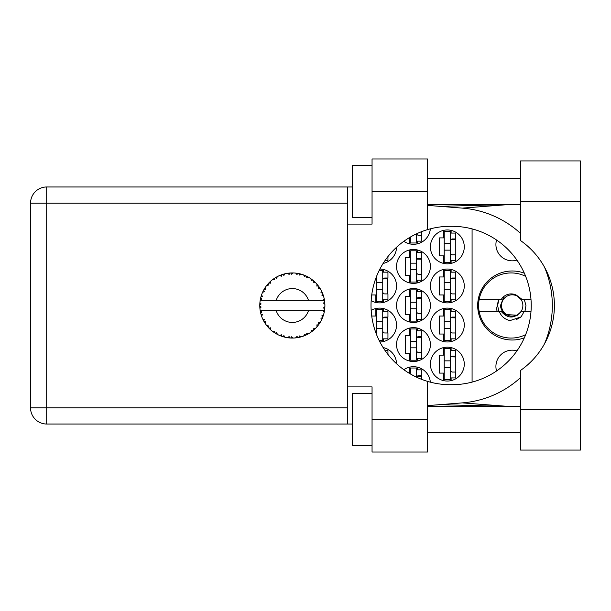 <?xml version="1.0" encoding="UTF-8"?>
<svg xmlns="http://www.w3.org/2000/svg" width="611" height="611" viewBox="0 0 611 611"><rect width="100%" height="100%" fill="white"/><g stroke="black" fill="none" stroke-linecap="round" stroke-linejoin="round"><path stroke-width="0.92" d="M496.56 370.984A16.283 16.283 0 0 1 516.937 350.874M516.937 260.126A16.283 16.283 0 0 1 496.56 240.016M524.33 273.186A34.514 34.514 0 0 0 477.687 305.5A34.514 34.514 0 0 0 524.33 337.814M430.404 364.11A16.932 16.932 0 0 0 447.336 381.043A16.932 16.932 0 0 0 464.268 364.11A16.932 16.932 0 0 0 447.336 347.178A16.932 16.932 0 0 0 430.404 364.11M371.16 300.635A16.932 16.932 0 0 0 396.539 285.963A16.932 16.932 0 0 0 379.912 269.031M430.404 285.963A16.932 16.932 0 0 0 447.336 302.896A16.932 16.932 0 0 0 464.268 285.963A16.932 16.932 0 0 0 447.336 269.031A16.932 16.932 0 0 0 430.404 285.963M396.539 344.573A16.932 16.932 0 0 0 413.471 361.506A16.932 16.932 0 0 0 430.404 344.573A16.932 16.932 0 0 0 413.471 327.641A16.932 16.932 0 0 0 396.539 344.573M396.539 305.5A16.932 16.932 0 0 0 413.471 322.432A16.932 16.932 0 0 0 430.404 305.5A16.932 16.932 0 0 0 413.471 288.568A16.932 16.932 0 0 0 396.539 305.5M430.404 325.037A16.932 16.932 0 0 0 447.336 341.969A16.932 16.932 0 0 0 464.268 325.037A16.932 16.932 0 0 0 447.336 308.104A16.932 16.932 0 0 0 430.404 325.037M379.912 341.969A16.932 16.932 0 0 0 396.539 325.037A16.932 16.932 0 0 0 371.16 310.365M383.097 263.456A16.932 16.932 0 0 0 396.539 247.264M396.539 266.427A16.932 16.932 0 0 0 413.471 283.359A16.932 16.932 0 0 0 430.404 266.427A16.932 16.932 0 0 0 413.471 249.494A16.932 16.932 0 0 0 396.539 266.427M403.856 241.292A16.932 16.932 0 0 0 430.343 228.842M430.404 246.89A16.932 16.932 0 0 0 447.336 263.822A16.932 16.932 0 0 0 464.268 246.89A16.932 16.932 0 0 0 447.336 229.957A16.932 16.932 0 0 0 430.404 246.89M443.563 347.606L443.563 355.121L439.393 355.121L439.393 373.1L443.563 373.1L443.563 380.615M409.698 367.142L409.698 373.542M371.717 294.953L375.834 294.953L375.834 302.468M443.563 269.459L443.563 276.974L439.393 276.974L439.393 294.953L443.563 294.953L443.563 302.468M409.698 328.069L409.698 335.584L405.528 335.584L405.528 353.563L409.698 353.563L409.698 361.078M409.698 288.995L409.698 296.511L405.528 296.511L405.528 314.489L409.698 314.489L409.698 322.005M443.563 308.532L443.563 316.047L439.393 316.047L439.393 334.026L443.563 334.026L443.563 341.541M375.834 308.532L375.834 316.047L371.717 316.047M409.698 249.922L409.698 257.437L405.528 257.437L405.528 275.416L409.698 275.416L409.698 282.931M409.698 237.458L409.698 243.858M443.563 230.385L443.563 237.9L439.393 237.9L439.393 255.879L443.563 255.879L443.563 263.394M430.343 382.158A16.932 16.932 0 0 0 403.856 369.708M396.539 363.736A16.932 16.932 0 0 0 383.097 347.544M472.082 228.888L472.082 382.112M451.117 263.394L451.117 260.698M451.117 233.081L451.117 230.385M455.287 254.833L455.287 238.947M417.252 243.858L417.252 241.162M421.422 235.296L421.422 231.729M417.252 282.931L417.252 280.235M417.252 252.618L417.252 249.922M421.422 274.37L421.422 258.484M383.387 263.394L383.387 262.997M383.387 341.541L383.387 338.845M383.387 311.228L383.387 308.532M387.557 332.98L387.557 317.094M451.117 341.541L451.117 338.845M451.117 311.228L451.117 308.532M455.287 332.98L455.287 317.094M383.387 348.003L383.387 347.606M417.252 322.005L417.252 319.309M417.252 291.691L417.252 288.995M421.422 313.443L421.422 297.557M417.252 361.078L417.252 358.382M417.252 330.765L417.252 328.069M421.422 352.516L421.422 336.63M451.117 302.468L451.117 299.772M451.117 272.155L451.117 269.459M455.287 293.906L455.287 278.02M383.387 302.468L383.387 299.772M383.387 272.155L383.387 269.459M387.557 293.906L387.557 278.02M417.252 369.838L417.252 367.142M421.422 379.271L421.422 375.704M451.117 380.615L451.117 377.919M451.117 350.302L451.117 347.606M455.287 372.053L455.287 356.167M450.467 231.256L450.467 262.516L444.212 262.516L444.212 231.256L450.467 231.256M450.467 233.081L455.676 233.081L455.676 238.947L452.545 238.947A2.085 2.085 0 0 0 450.467 241.032M450.467 260.698L455.676 260.698L455.676 254.833L452.545 254.833A2.085 2.085 0 0 1 450.467 252.748M450.467 239.565L455.615 239.726M450.796 239.214L455.287 239.451M450.467 250.143L444.212 250.143M450.467 243.636L444.212 243.636M520.534 409.439L520.534 370.434A79.193 79.193 0 0 0 520.534 240.566L520.534 160.93L580.45 160.93L580.45 450.07L520.534 450.07L520.534 409.439L580.45 409.439M372.053 445.518L352.516 445.518L352.516 393.415L372.053 393.415M372.053 217.585L352.516 217.585L352.516 165.482L372.053 165.482M520.534 178.511L427.54 178.511M520.534 204.563L427.54 204.563M520.534 406.437L427.54 406.437M520.534 432.489L427.54 432.489M372.053 452.025L372.053 419.467L427.54 419.467L427.54 452.025L372.053 452.025M372.053 191.533L372.053 158.975L427.54 158.975L427.54 191.533L372.053 191.533L372.053 224.1L347.567 224.1L347.567 386.9L372.053 386.9L372.053 419.467M427.54 191.533L427.54 229.621A79.193 79.193 0 0 0 427.54 381.379L427.54 419.467M352.516 424.026L46.703 424.026A16.153 16.153 0 0 1 30.55 407.873L30.55 203.127A16.153 16.153 0 0 1 46.703 186.974L347.567 186.974L347.567 224.1M352.516 186.974L347.567 186.974M347.567 386.9L347.567 424.026M427.54 229.621A79.193 79.193 0 0 1 450.2 226.307L452.033 226.307A79.193 79.193 0 0 1 531.226 305.5A79.193 79.193 0 0 1 452.033 384.693L450.2 384.693A79.193 79.193 0 0 1 427.54 381.379M427.54 405.62L462.306 402.886A97.684 97.684 0 0 0 520.534 377.613M544.439 343.947A97.684 97.684 0 0 0 544.439 267.053M520.534 233.387A97.684 97.684 0 0 0 462.306 208.114L427.54 205.38M508.612 406.437L462.306 402.886M462.306 208.114L508.612 204.563M416.603 233.792L416.603 242.979L410.348 242.979L410.348 237.068M416.603 241.162L421.811 241.162L421.811 235.296L418.688 235.296A2.085 2.085 0 0 1 416.671 233.761M416.603 250.8L416.603 282.053L410.348 282.053L410.348 250.8L416.603 250.8M416.603 252.618L421.811 252.618L421.811 258.484L418.688 258.484A2.085 2.085 0 0 0 416.603 260.569M416.603 280.235L421.811 280.235L421.811 274.37L418.688 274.37A2.085 2.085 0 0 1 416.603 272.285M416.603 259.102L421.75 259.263M416.931 258.751L421.422 258.988M416.603 269.68L410.348 269.68M416.603 263.173L410.348 263.173M384.907 260.698L387.947 260.698L387.947 256.559M382.738 321.783L376.483 321.783L376.483 309.41L382.738 309.41L382.738 340.663L379.248 340.663M376.483 321.783L376.483 334.423M382.738 311.228L387.947 311.228L387.947 317.094L384.823 317.094A2.085 2.085 0 0 0 382.738 319.179M382.738 338.845L387.947 338.845L387.947 332.98L384.823 332.98A2.085 2.085 0 0 1 382.738 330.895M382.738 317.712L387.886 317.873M383.066 317.369L387.557 317.605M382.738 328.29L376.483 328.29M450.467 309.41L450.467 340.663L444.212 340.663L444.212 309.41L450.467 309.41M450.467 311.228L455.676 311.228L455.676 317.094L452.545 317.094A2.085 2.085 0 0 0 450.467 319.179M450.467 338.845L455.676 338.845L455.676 332.98L452.545 332.98A2.085 2.085 0 0 1 450.467 330.895M450.467 317.712L455.615 317.873M450.796 317.369L455.287 317.605M450.467 328.29L444.212 328.29M450.467 321.783L444.212 321.783M384.907 350.302L387.947 350.302L387.947 354.441M416.603 289.874L416.603 321.126L410.348 321.126L410.348 289.874L416.603 289.874M416.603 291.691L421.811 291.691L421.811 297.557L418.688 297.557A2.085 2.085 0 0 0 416.603 299.642M416.603 319.309L421.811 319.309L421.811 313.443L418.688 313.443A2.085 2.085 0 0 1 416.603 311.358M416.603 298.176L421.75 298.336M416.931 297.832L421.422 298.069M416.603 308.754L410.348 308.754M416.603 302.246L410.348 302.246M416.603 328.947L416.603 360.2L410.348 360.2L410.348 328.947L416.603 328.947M416.603 330.765L421.811 330.765L421.811 336.63L418.688 336.63A2.085 2.085 0 0 0 416.603 338.715M416.603 358.382L421.811 358.382L421.811 352.516L418.688 352.516A2.085 2.085 0 0 1 416.603 350.431M416.603 337.249L421.75 337.409M416.931 336.905L421.422 337.142M416.603 347.827L410.348 347.827M416.603 341.32L410.348 341.32M450.467 270.337L450.467 301.59L444.212 301.59L444.212 270.337L450.467 270.337M450.467 272.155L455.676 272.155L455.676 278.02L452.545 278.02A2.085 2.085 0 0 0 450.467 280.105M450.467 299.772L455.676 299.772L455.676 293.906L452.545 293.906A2.085 2.085 0 0 1 450.467 291.821M450.467 278.639L455.615 278.799M450.796 278.295L455.287 278.532M450.467 289.217L444.212 289.217M450.467 282.71L444.212 282.71M379.248 270.337L382.738 270.337L382.738 301.59L376.483 301.59L376.483 276.577M382.738 272.155L387.947 272.155L387.947 278.02L384.823 278.02A2.085 2.085 0 0 0 382.738 280.105M382.738 299.772L387.947 299.772L387.947 293.906L384.823 293.906A2.085 2.085 0 0 1 382.738 291.821M382.738 278.639L387.886 278.799M383.066 278.295L387.557 278.532M382.738 289.217L376.483 289.217M382.738 282.71L376.483 282.71M410.348 373.932L410.348 368.021L416.603 368.021L416.603 377.208M416.603 369.838L421.811 369.838L421.811 375.704L418.688 375.704A2.085 2.085 0 0 0 416.671 377.239M416.603 376.323L421.75 376.483M416.931 375.979L421.422 376.216M450.467 348.484L450.467 379.744L444.212 379.744L444.212 348.484L450.467 348.484M450.467 350.302L455.676 350.302L455.676 356.167L452.545 356.167A2.085 2.085 0 0 0 450.467 358.252M450.467 377.919L455.676 377.919L455.676 372.053L452.545 372.053A2.085 2.085 0 0 1 450.467 369.968M450.467 356.786L455.615 356.946M450.796 356.442L455.287 356.679M450.467 367.364L444.212 367.364M450.467 360.857L444.212 360.857M301.116 336.86L301.261 336.814A32.559 32.559 0 0 0 303.537 336.081L305.897 335.103A32.559 32.559 0 0 0 306.516 334.813L308.769 333.614A32.559 32.559 0 0 0 310.793 332.331L312.84 330.803A32.559 32.559 0 0 0 313.359 330.368L315.245 328.649A32.559 32.559 0 0 0 316.888 326.9L318.484 324.915A32.559 32.559 0 0 0 318.889 324.365L320.286 322.226A32.559 32.559 0 0 0 321.439 320.126L322.493 317.804A32.559 32.559 0 0 0 322.745 317.17L323.563 314.749A32.559 32.559 0 0 0 324.158 312.435L324.609 309.914A32.559 32.559 0 0 0 324.693 309.242L324.884 306.699A32.559 32.559 0 0 0 324.884 304.301L324.876 304.125M324.8 308.143L324.869 307.15M324.197 312.259L323.204 310.709L308.456 310.709A16.932 16.932 0 0 1 276.233 310.709L260.202 310.709A32.559 32.559 0 0 0 260.21 310.762L260.24 310.923M260.607 312.771L260.721 313.267L261.783 312.045L260.21 310.762L260.721 313.267A32.559 32.559 0 0 0 260.889 313.924L261.653 316.368A32.559 32.559 0 0 0 262.531 318.591L262.6 318.751M262.829 319.255L263.647 320.89L264.364 319.446L262.722 319.011M267.206 326.198L267.626 326.694M267.687 326.763L267.335 326.35M263.219 320.057L263.647 320.89A32.559 32.559 0 0 0 263.975 321.485L264.12 321.73M264.433 322.264L264.678 322.669M279.632 335.431L281.961 336.363L281.495 334.813L279.571 335.454L280.77 335.935M281.45 336.187L281.961 336.363A32.559 32.559 0 0 0 282.61 336.569L285.07 337.241L283.894 335.592L282.878 336.653M285.039 337.188L285.07 337.241A32.559 32.559 0 0 0 287.422 337.684L287.598 337.715M289.423 337.929L289.958 337.975L289.125 336.592L287.422 337.684L288.109 337.784M287.422 337.684L289.958 337.975A32.559 32.559 0 0 0 290.637 338.02L290.729 338.02M293.043 338.051L291.638 336.753L290.637 338.02L291.241 338.043M293.196 338.051A32.559 32.559 0 0 0 295.579 337.898L296.511 337.791M296.961 336.417L295.579 337.898L298.115 337.547L296.961 336.417M297.19 337.7L298.115 337.547A32.559 32.559 0 0 0 298.779 337.417L298.802 337.417M301.261 336.814L299.436 335.943L298.779 337.417L299.375 337.295M305.042 335.485L305.897 335.103L304.507 334.301L303.705 336.019M308.769 333.614L306.783 333.224L306.592 334.782M312.099 331.383L312.84 330.803L311.282 330.368L310.938 332.231M315.245 328.649L313.222 328.764L313.428 330.314M317.919 325.655L318.484 324.915L316.872 324.876L317.002 326.77M320.286 322.226L318.354 322.837L318.934 324.296M322.127 318.667L322.493 317.804L320.92 318.171L321.516 319.973M323.563 314.749L321.852 315.826L322.776 317.086M261.653 316.368L262.409 314.489L260.912 314.008M265.579 321.653L263.975 321.485L265.319 323.662L265.579 321.653M265.327 323.601L265.319 323.662A32.559 32.559 0 0 0 266.724 325.594L268.374 327.542L268.718 325.961L266.724 325.594L268.374 327.542A32.559 32.559 0 0 0 268.84 328.038L268.863 328.054M268.84 328.038L270.681 329.81L270.436 327.802L269.039 328.237M270.673 329.749L270.681 329.81A32.559 32.559 0 0 0 272.529 331.338L274.614 332.812L274.545 331.2L272.529 331.338L274.614 332.812A32.559 32.559 0 0 0 275.187 333.171L275.424 333.323M276.676 332.544L275.187 333.171L277.409 334.431L276.676 332.544M277.386 334.377L277.409 334.431A32.559 32.559 0 0 0 279.571 335.454L279.998 335.63M269.474 328.68L269.894 329.085M269.871 329.062L270.352 329.512M280.8 335.943L281.343 336.149M264.242 289.056L263.975 289.515A32.559 32.559 0 0 0 263.647 290.11L262.531 292.409A32.559 32.559 0 0 0 261.653 294.632L260.889 297.076A32.559 32.559 0 0 0 260.721 297.733L260.21 300.238A32.559 32.559 0 0 0 260.202 300.291A32.559 32.559 0 0 0 259.912 302.605L259.782 305.156A32.559 32.559 0 0 0 259.782 305.844L259.79 305.928M259.805 304.4L259.782 305.156L261.126 303.95L259.896 302.781M260.225 310.823L260.317 311.366M260.378 311.686L260.5 312.305M260.454 312.068L260.591 312.725M259.782 305.156L259.874 303.094M259.912 302.605L259.835 303.636M261.149 296.175L260.889 297.076L262.409 296.511L261.592 294.8M259.866 307.761L259.812 306.951M259.95 308.349L261.126 307.05L259.782 305.844L259.912 308.395A32.559 32.559 0 0 0 260.202 310.709M260.889 313.924L261.057 314.512M262.585 318.614L263.647 320.89M260.255 300.2L261.783 298.955L260.706 297.817M260.317 299.611L260.523 298.611M260.889 297.076L261.493 295.09M261.348 295.518L261.202 295.991M269.222 282.572L268.84 282.962A32.559 32.559 0 0 0 268.374 283.458L266.724 285.406A32.559 32.559 0 0 0 265.319 287.338L264.311 288.942M264.448 288.705L263.975 289.515L265.579 289.347L265.319 287.338L264.998 287.827M259.782 305.844L259.812 306.921M260.21 310.762L260.446 312.03M260.255 310.8L260.721 313.267M261.653 294.632L261.416 295.319M261.325 295.609L261.164 296.129M262.585 292.386L264.364 291.554L263.608 290.187M263.234 290.912L262.791 291.837M263.975 289.515L265.052 287.743M264.937 287.918L264.51 288.613M284.329 273.942L282.61 274.431A32.559 32.559 0 0 0 281.961 274.637L279.571 275.546A32.559 32.559 0 0 0 277.409 276.569L275.187 277.829A32.559 32.559 0 0 0 274.614 278.188L272.529 279.662A32.559 32.559 0 0 0 270.681 281.19L269.298 282.496M269.504 282.297L268.84 282.962L270.436 283.199L270.551 281.304M266.778 285.398L268.718 285.039L268.321 283.519M269.993 281.824L269.535 282.259M275.523 277.623L276.676 278.456L277.249 276.646M324.464 310.846L324.609 309.914L323.471 310.709M324.884 306.699L323.517 307.875L324.701 309.158M324.747 302.285L324.693 301.758L323.517 303.125L324.884 304.301L324.853 303.698M324.747 302.269L324.693 301.758A32.559 32.559 0 0 0 324.609 301.086L324.594 300.994M323.265 300.291L324.609 301.086L324.517 300.482M267.419 284.55L267.06 284.986M270.681 281.19L270.146 281.679M269.925 281.892L269.535 282.267M272.529 279.662L274.545 279.8L274.538 278.242M273.025 279.288L273.415 279.006M275.989 277.341L275.561 277.6M276.584 277.004L276.088 277.287M291.172 272.957L290.637 272.98A32.559 32.559 0 0 0 289.958 273.025L287.422 273.316A32.559 32.559 0 0 0 285.07 273.759L284.902 273.797M260.202 300.291L308.456 300.291A16.932 16.932 0 0 0 276.233 300.291M308.456 300.291L323.204 300.291L324.158 298.565A32.559 32.559 0 0 0 323.563 296.251L323.517 296.083M323.166 294.991L322.745 293.83L321.852 295.174L323.433 295.808M322.753 293.853L322.745 293.83A32.559 32.559 0 0 0 322.493 293.196L322.486 293.173M322.493 293.196L321.439 290.874L320.92 292.829L322.387 292.936M321.424 290.928L321.439 290.874A32.559 32.559 0 0 0 320.286 288.774L320.195 288.629M319.194 287.078L318.889 286.635L318.354 288.163L320.286 288.774L319.904 288.155M319.11 286.964L318.889 286.635A32.559 32.559 0 0 0 318.484 286.085L318.438 286.017M318.484 286.085L316.888 284.1L316.872 286.124L318.316 285.864M316.888 284.1A32.559 32.559 0 0 0 315.245 282.351L315.123 282.229M313.771 280.984L313.359 280.632L313.222 282.236L315.207 282.313M315.245 282.351L313.359 280.632A32.559 32.559 0 0 0 312.84 280.197L312.771 280.144M310.915 278.753L311.282 280.632L312.618 280.021M310.793 278.669A32.559 32.559 0 0 0 308.769 277.386L308.616 277.295M307.959 276.928L306.516 276.187L306.783 277.776L308.769 277.386L308.143 277.027M308.769 277.386L306.516 276.187A32.559 32.559 0 0 0 305.897 275.897L305.821 275.859M303.682 274.973L304.507 276.699L305.645 275.775M303.537 274.919A32.559 32.559 0 0 0 301.261 274.186L301.093 274.133M299.298 273.69L298.779 273.583L299.436 275.057L301.261 274.186L300.566 273.995M300.36 273.942L298.779 273.583A32.559 32.559 0 0 0 298.115 273.453L298.031 273.438M295.732 273.117L296.961 274.583L297.832 273.407M295.579 273.102A32.559 32.559 0 0 0 293.196 272.949L293.02 272.949M292.257 272.941L290.637 272.98L291.638 274.247L293.196 272.949L292.57 272.941M287.422 273.316L289.125 274.408L289.874 273.033M283.099 274.278L282.61 274.431L283.894 275.408L285.07 273.759L284.398 273.919M279.571 275.546L281.495 276.187L281.877 274.667M270.673 281.251L268.84 282.962M276.73 276.928L276.126 277.264M285.07 273.759L283.145 274.263M285.016 273.774L284.627 273.865M284.161 273.98L283.527 274.156M293.196 272.949L291.302 272.957M277.386 276.623L275.187 277.829M281.961 274.637L281.388 274.835M290.637 272.98L292.738 272.941M301.261 274.186L299.428 273.72M285.039 273.812L282.61 274.431M289.958 273.025L288.881 273.125M288.858 273.125L288.01 273.232M292.425 272.941L291.623 272.949M301.208 274.171L300.818 274.064M297.015 273.277L296.114 273.155M300.52 273.98L299.848 273.812M304.072 275.126L305.072 275.53M306.516 276.187L308.372 277.157M298.115 273.453L295.625 273.14M301.208 274.209L298.779 273.583M308.097 277.004L307.493 276.676M314.573 281.702L314.153 281.32M320.286 288.774L319.255 287.17M305.897 275.897L303.568 274.973M311.686 279.311L311.228 278.975M314.688 281.816L314.184 281.35M319.53 287.575L319.881 288.117M312.84 280.197L310.808 278.723M315.184 282.351L313.359 280.632M322.142 292.364L321.959 291.966M323.005 294.548L322.776 293.914M320.225 288.759L318.889 286.635M323.173 295.021L323.349 295.556M324.472 300.184L324.403 299.795M324.838 303.369L324.792 302.735M323.517 296.22L322.745 293.83M324.609 301.086L324.158 298.565M324.38 299.65L324.304 299.26M324.174 312.381L324.258 311.984M324.838 304.263L324.693 301.758M324.693 309.242L324.8 308.165M324.158 312.435L324.304 311.725M323.379 315.352L323.12 316.131M321.462 320.08L321.653 319.69M321.439 320.126L321.707 319.568M321.844 319.286L322.081 318.766M324.128 312.381L324.609 309.914M321.776 319.431L322.066 318.812M316.918 326.862L317.292 326.427M321.424 320.072L322.493 317.804M319.698 323.166L320.004 322.684M316.888 326.9L317.353 326.35M311.557 331.796L312.015 331.452M276.233 310.709L308.456 310.709M316.888 326.847L318.484 324.915M314.451 329.413L314.864 329.024M308.227 333.927L307.807 334.156M310.808 332.277L312.84 330.803M306.516 334.813L307.058 334.545M300.658 336.982L300.192 337.104M298.115 337.547L296.198 337.83M292.562 338.059L291.424 338.051M303.568 336.027L305.897 335.103M291.684 338.051L292.127 338.059M287.476 337.692L287.903 337.761M288.346 337.814L288.919 337.883M298.779 337.417L301.208 336.791M288.445 337.83L288.873 337.875M283.649 336.875L284.039 336.982M281.075 336.05L281.541 336.218M280.113 335.676L279.571 335.454M290.637 338.02L293.15 338.013M287.476 337.654L289.958 337.975M283.527 336.844L284.245 337.035M280.289 335.745L280.93 335.997M273.835 332.285L274.24 332.567M267.755 326.839L268.374 327.542M525.666 334.652A32.559 32.559 0 0 1 479.131 299.642A32.559 32.559 0 0 1 525.666 276.348M479.131 311.358L501.157 311.358C507.825 318.904 514.493 318.904 521.16 311.358L531.005 311.358M524.223 311.358L521.099 316.888L510.04 320.576C504.778 319.431 501.188 316.361 499.271 311.358M479.131 299.642L501.157 299.642A11.594 11.594 0 0 1 516.364 295.144L521.16 299.642L522.436 299.642L516.364 295.144M521.099 316.888L516.058 319.797M498.538 299.642L496.499 309.181L497.224 311.358M531.005 299.642L522.436 299.642M498.843 311.358L497.614 305.5L498.843 299.642M522.879 305.5A10.677 10.677 0 0 1 512.201 316.177A10.677 10.677 0 0 1 501.524 305.5A10.677 10.677 0 0 1 512.201 294.823A10.677 10.677 0 0 1 522.879 305.5M517.441 315.245L505.855 314.558C502.586 312.42 500.806 309.395 500.501 305.5L504.052 296.343M524.33 299.642L525.964 305.5L524.956 311.358M347.567 203.127L46.703 203.127L46.703 407.873L347.567 407.873M46.703 424.026L46.703 407.873L30.55 407.873A16.153 16.153 0 0 0 46.703 424.026M30.55 203.127L46.703 203.127L46.703 186.974M520.534 201.561L580.45 201.561M439.798 404.658L507.542 406.437M439.798 206.342L507.542 204.563"/></g></svg>
